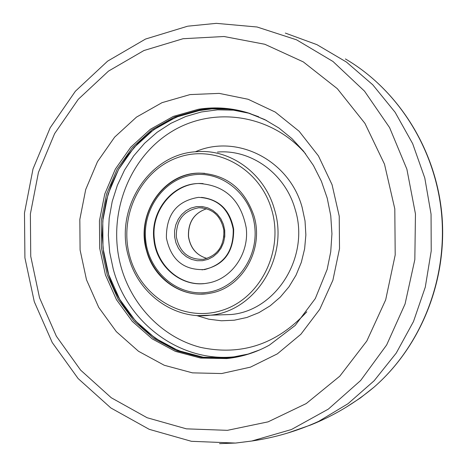 <?xml version="1.0" encoding="UTF-8"?>
<svg xmlns="http://www.w3.org/2000/svg" width="467" height="467" viewBox="0 0 467 467"><rect width="100%" height="100%" fill="white"/><g stroke="black" fill="none" stroke-linecap="round" stroke-linejoin="round"><path stroke-width="0.7" d="M285.325 33.081L316.941 44.657L346.415 62.041L372.765 84.79L395.111 112.273L412.665 143.667L424.789 177.997L431.053 214.143L431.222 250.925L425.291 287.129L413.482 321.553L396.226 353.093L374.137 380.757L348.003 403.721L318.698 421.345L310.631 425.017L287.141 433.213M259.81 349.871L248.117 354.068L228.054 358.026L202.013 357.512L176.865 350.84L153.83 338.441L133.976 321.004L118.209 299.423L107.223 274.748L101.485 248.158L101.251 220.885L106.529 194.196L117.089 169.334L132.482 147.479L152.026 129.692L174.845 116.89L199.87 109.78L203.764 109.231L215.52 108.437L227.33 108.934L248.666 113.177L258.759 116.797M239.215 356.309L229.355 357.769L203.355 357.255L178.248 350.6L155.248 338.225L135.43 320.823L119.692 299.283L108.718 274.654L102.997 248.117L102.758 220.897L108.029 194.26L118.571 169.451L133.941 147.636L153.456 129.884L176.234 117.112L201.219 110.014L210.956 108.916L218.801 108.671L228.626 109.173L237.376 110.381M146.702 251.217C154.215 279.54 182.807 298.845 210.097 293.218C242.163 288.151 264.485 249.133 253.873 215.608C244.352 188.709 226.39 174.553 199.981 173.129C163.503 172.253 135.161 214.522 146.702 251.217M217.482 152.067C251.135 149.136 285.15 173.619 295.062 209.064C310.211 256.138 276.604 310.532 231.223 314.513L218.644 314.921M240.137 356.111C182.428 368.784 122.459 328.079 107.112 269.313L103.563 252.507L102.203 235.339L103.055 218.142L106.108 201.23L111.304 184.914L118.554 169.503L127.736 155.295L138.693 142.558L151.22 131.554L165.102 122.506L180.075 115.606L195.86 111.018L212.146 108.852L228.62 109.185L238.298 110.562M233.202 229.239C229.163 208.93 217.581 198.3 198.452 197.36C176.859 200.968 166.176 214.499 166.398 237.96C170.945 259.827 183.654 270.364 204.528 269.582C224.131 264.526 233.693 251.083 233.202 229.239M153.906 239.589C156.375 266.82 182.124 288.086 207.453 283.13C231.276 279.57 249.617 253.523 246.167 227.552C240.715 199.905 225.012 185.224 199.065 183.508C172.305 183.438 150.094 211.393 153.906 239.589M204.774 173.321L200.384 173.164C167.671 172.568 140.345 206.525 144.992 240.791C147.887 272.039 176.228 297.245 205.766 293.854M201.271 294.087L205.673 293.86M202.001 269.862C223.314 266.178 233.868 252.635 233.669 229.239C230.068 210.127 219.332 199.508 201.458 197.378M203.116 183.613C175.09 181.143 150.339 210.004 154.419 239.583C156.819 265.198 179.76 285.903 203.863 283.597M223.827 229.793L223.88 237.113M310.631 425.017C333.817 415.718 354.92 403.126 373.95 387.231C421.152 346.187 447.555 279.902 441.899 214.826C436.026 149.761 398.567 90.055 345.393 58.935C398.188 89.74 435.769 149.458 441.659 214.756C447.339 280.066 420.825 346.45 373.95 387.231L360.39 397.954L346.018 407.3M187.997 26.158L216.338 23.35L257.066 26.998L296.551 39.818L332.959 61.469L364.511 91.147L389.595 127.608L406.885 169.188L415.455 213.915L414.83 259.599L405.058 303.999L386.658 344.95L360.641 380.517L328.359 409.098L291.461 429.512L251.731 441.029L235.742 443.049L219.513 443.644M227.435 430.335L186.426 428.846L147.093 417.726L111.292 397.767L80.616 370.127L56.361 336.228L39.514 297.707L30.74 256.325L30.378 213.939L38.44 172.416L54.621 133.603L78.287 99.284L108.484 71.112L143.929 50.529L183.058 38.72L224.032 36.508L264.818 44.272L303.287 61.889L337.314 88.672L364.931 123.358L384.499 164.168L394.802 208.872L395.199 254.964L385.678 299.849L366.823 340.998L339.807 376.168L306.247 403.552L268.087 421.853L227.435 430.335M221.656 373.542L192.445 372.859L164.279 365.27L138.512 351.277L116.336 331.658L98.741 307.426L86.488 279.762L80.09 249.973L79.828 219.426L85.712 189.526L97.486 161.652L114.66 137.111L136.492 117.112L162.014 102.67L190.04 94.585L219.233 93.388L248.14 99.273L275.261 112.08L299.131 131.262L318.436 155.896L332.066 184.716L339.235 216.198L339.515 248.625L332.895 280.223L319.767 309.288L300.888 334.255L277.351 353.858L250.458 367.144L221.656 373.542M248.666 113.177L264.696 119.546L278.892 128.005L291.939 138.611L303.544 151.185L313.445 165.493L321.395 181.249L327.215 198.125L330.759 215.76L331.938 233.78L330.729 251.783L327.163 269.383L315.301 298.559L295.197 325.446L269.395 345.125C255.904 352.55 241.69 357.033 226.74 358.568L200.594 358.049L175.347 351.347L152.224 338.896L132.295 321.384L116.47 299.703L105.443 274.929L99.687 248.228L99.448 220.838L104.748 194.044L115.349 169.077L130.795 147.128L150.415 129.266L173.321 116.411L198.446 109.26C215.69 106.564 232.759 107.93 249.652 113.37L266.663 120.556M129.902 256.797C118.344 216.676 140.263 170.543 177.828 157.531C215.199 143.924 259.775 167.951 271.671 209.695C284.14 251.258 260.09 298.933 221.638 310.485C183.356 322.662 140.911 297.094 129.902 256.797M274.357 209.064C264.421 173.391 230.348 148.751 196.642 151.705C148.739 153.836 113.849 209.473 128.734 257.34C138.477 294.023 174.389 320.093 210.407 315.19C255.863 311.185 289.534 256.441 274.357 209.064M195.264 151.816C236.518 133.539 289.236 159.877 302.114 207.278L305.027 220.92L305.867 234.883L304.624 248.818L301.326 262.343L296.06 275.121L288.98 286.814L280.27 297.129L270.159 305.815L258.922 312.651L246.856 317.484L234.259 320.21L221.457 320.776L208.761 319.194L196.49 315.511M241.994 355.696C185.615 366.186 128.209 326.065 113.218 268.992L109.692 252.314L108.344 235.286L109.19 218.223L112.22 201.446L117.38 185.259L124.584 169.976L133.708 155.879L144.589 143.246L157.035 132.336L170.823 123.364L185.691 116.522L201.37 111.975L217.546 109.833L233.909 110.165L240.161 110.953M306.813 311.81C276.89 344.249 241.451 356.099 200.506 347.36C162.86 337.653 132.108 306.06 121.111 267.101C107.001 217.155 127.398 159.802 169.737 132.797C211.89 105.56 270.936 113.65 305.605 153.836M197.95 315.604L231.223 314.513M206.7 208.708C194.027 213.04 187.944 222.327 188.452 236.582C190.338 248.1 196.543 255.385 207.074 258.449C196.625 255.402 190.448 248.117 188.551 236.594C188.061 222.31 194.114 213.016 206.712 208.714M176.316 236.728C179.509 252.174 188.47 259.71 203.192 259.337C217.301 255.904 224.213 246.29 223.915 230.494C220.949 215.807 212.596 208.224 198.854 207.757C183.642 210.489 176.129 220.144 176.316 236.728M224.738 230.348L223.419 224.382L220.891 218.889L217.295 214.143L212.812 210.389L207.669 207.815L202.135 206.537L196.484 206.624L191.003 208.06L185.959 210.769L181.605 214.622L178.155 219.408L175.779 224.901L174.582 230.826L174.635 236.886L175.931 242.787L178.406 248.234L181.937 252.962L186.356 256.733L191.447 259.354L196.951 260.697L202.602 260.679L208.119 259.308L213.209 256.64L217.628 252.805L221.142 248L223.57 242.466L224.79 236.477L224.738 230.348M202.748 207.873L198.854 207.757L202.789 207.879M254.713 226.437C251.269 194.488 221.913 170.443 192.9 174.938C163.824 178.972 142.073 209.689 145.745 240.657C148.991 271.677 176.975 296.072 206.204 292.494C235.479 289.394 258.595 258.327 254.713 226.437M187.518 26.245L145.552 39.041L107.614 61.136L75.385 91.228L50.191 127.748L33.011 168.955L24.482 212.97L24.914 257.86L34.278 301.688L52.234 342.533L78.106 378.539L110.883 407.983L149.218 429.325L191.417 441.309L235.491 443.06L251.731 441.029C275.133 437.591 297.456 431.029 318.698 421.345M228.626 109.173L227.33 108.934M240.201 110.965L228.62 109.185M205.013 269.552L204.528 269.582M199.549 183.537L199.065 183.508"/></g></svg>

